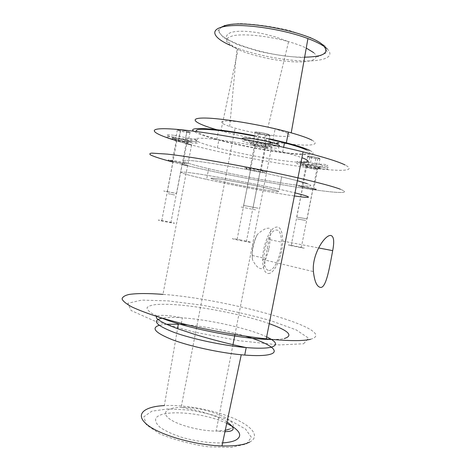 <?xml version="1.0" encoding="UTF-8"?>
<svg xmlns="http://www.w3.org/2000/svg" width="471" height="471" viewBox="0 0 471 471"><rect width="100%" height="100%" fill="white"/><g stroke="black" fill="none" stroke-linecap="round" stroke-linejoin="round"><path stroke-width="0.35" stroke-dasharray="2.35 1.77" d="M252.686 145.174L257.078 145.421L264.502 146.928L267.404 148.159L262.971 147.888L255.682 146.41L252.686 145.174L255.194 132.28L258.161 133.64L265.461 135.13L269.912 135.289L267.033 133.941L259.603 132.422L255.194 132.28M259.603 132.422L257.078 145.421M267.033 133.941L264.502 146.928M269.912 135.289L267.404 148.159M265.461 135.13L262.971 147.888M258.161 133.64L255.682 146.41M270.207 146.163C267.811 146.475 262.918 145.78 255.535 144.079C244.69 141.418 254.717 141.53 265.45 144.261C268.976 145.174 270.56 145.804 270.207 146.163M258.102 208.188L243.595 205.45L258.102 208.188M269.942 144.32C276.701 146.069 279.686 147.27 278.897 147.923C277.425 148.96 261.576 146.669 250.961 143.932C238.12 140.193 239.474 139.31 255.029 141.288M279.303 145.869C276.477 146.499 269.424 145.698 258.143 143.472L251.355 141.918C246.704 140.723 243.819 139.728 242.706 138.945M270.46 135.401C269.235 136.331 253.539 133.128 254.646 132.168C255.629 131.168 271.885 134.494 270.46 135.401M255.641 209.854L240.416 206.881L255.641 209.854M315.782 168.63L317.801 169.483L313.745 169.107L307.687 167.888L305.602 167.028L315.782 168.63L317.919 157.82L311.773 156.572L307.716 156.284L309.788 157.232L315.847 158.462L319.927 158.762L317.919 157.82M319.927 158.762L317.801 169.483M315.847 158.462L313.745 169.107M309.788 157.232L307.687 167.888M307.716 156.284L305.602 167.028M311.773 156.572L309.635 167.393M306.827 165.733L306.804 165.727C298.638 163.678 309.518 164.585 317.389 166.646C325.726 168.753 314.463 167.747 306.827 165.733M296.718 217.043L307.057 218.927L296.718 217.043M302.158 165.321L301.999 165.28C295.664 163.549 295.04 162.825 300.127 163.113C306.868 163.808 314.198 165.109 322.117 167.022C338.043 171.067 316.5 169.107 302.158 165.321M302.488 163.637L302.335 163.596C296 161.847 295.376 161.111 300.469 161.376C307.216 162.048 314.546 163.349 322.458 165.274L325.938 166.275C333.627 168.771 319.403 167.493 306.798 164.656L302.488 163.637M309.494 157.208C303 155.495 311.773 156.107 318.225 157.844C324.637 159.563 315.764 158.898 309.494 157.208M297.472 218.956L305.691 220.481L297.472 218.956M294.387 195.965C273.204 192.922 233.068 185.321 206.61 179.374C182.618 174.017 172.569 170.573 189.683 172.704C206.41 174.753 249.76 182.719 279.232 189.224L294.999 192.857L279.232 189.224L281.652 176.86C252.226 170.043 208.812 162.26 191.985 160.693C174.77 159.033 184.714 163.072 208.665 168.712C230.313 173.823 260.64 179.739 282.959 183.207C305.226 186.669 317.254 187.228 307.192 183.643C317.254 187.228 305.226 186.669 282.959 183.207C260.64 179.739 230.313 173.823 208.665 168.712C184.714 163.072 174.77 159.033 191.985 160.693C208.812 162.26 252.226 170.043 281.652 176.86L297.384 180.729L281.652 176.86L279.232 189.224C249.76 182.719 206.41 174.753 189.683 172.704C172.569 170.573 182.618 174.017 206.61 179.374L208.665 168.712L206.61 179.374C233.068 185.321 273.204 192.922 294.387 195.965M214.34 179.592C207.77 177.732 210.119 177.644 221.394 179.333C232.533 181.07 250.913 184.573 263.695 187.405L276.347 190.484C290.001 194.405 249.53 187.717 224.708 182.094L214.34 179.592M301.723 186.369C299.003 186.069 299.326 186.328 302.694 187.146C310.189 188.93 321.169 190.337 312.968 188.447L301.723 186.369M290.071 245.485L301.257 247.722C309.524 249.147 298.797 246.621 291.225 245.35C287.81 244.785 287.428 244.832 290.071 245.485M254.475 170.52C264.125 172.48 269.188 172.521 260.233 170.49C249.701 168.047 240.016 167.293 250.654 169.701L254.475 170.52M240.946 239.986L237.119 239.286C226.41 237.413 235.724 239.91 246.345 241.729C255.353 243.307 250.596 241.811 240.946 239.986M184.838 163.113L182.407 162.483C173.999 160.47 164.45 159.328 173.098 161.347C179.604 162.913 189.289 164.379 184.838 163.113M173.357 223.124C177.914 223.76 168.377 221.658 161.794 220.563C153.075 219.074 162.389 221.317 170.885 222.736L173.357 223.124M257.343 234.493C254.157 240.869 252.456 247.87 252.232 255.494L252.432 259.621C255.229 265.261 258.09 268.276 261.028 268.67C263.448 268.382 264.855 265.597 265.238 260.316L269.065 249.041L270.113 239.727L269.965 236.201C271.537 231.514 271.202 228.847 268.959 228.2C265.98 227.97 262.111 230.066 257.343 234.493C253.062 242.447 251.426 250.825 252.432 259.621M265.238 260.316L267.216 248.67L269.965 236.201M268.335 273.51C274.634 274.01 282.641 255.535 282.7 241.058C282.412 228.882 279.274 224.643 273.286 228.347C267.858 232.862 262.706 247.711 262.6 259.456C262.7 268.399 264.614 273.086 268.335 273.51M268.929 270.472C274.422 270.99 281.458 254.746 281.458 242.094C281.163 231.573 278.426 227.946 273.233 231.214C268.547 235.164 264.113 247.923 263.978 258.09C264.031 265.932 265.679 270.06 268.929 270.472M303.612 343.765L308.593 338.149L296.129 329.859L270.784 320.68C249.259 314.616 226.315 309.441 201.947 305.161L168.277 300.904L141.771 300.092L127.794 303.3L131.174 310.542L154.117 320.833L193.363 331.902L239.309 340.745L279.327 344.943L303.612 343.765M310.454 339.332C341.911 330.542 228.099 298.891 162.954 294.381L191.567 144.98C254.705 162.177 372.19 179.268 345.137 164.985M340.315 189.207C367.986 200.257 251.014 181.141 187.599 165.715C251.014 181.141 367.986 200.257 340.315 189.207M182.142 164.397L172.857 162.053L182.142 164.397M246.51 443.953L251.349 437.312L245.597 429.128L231.196 421.015C218.256 416.093 204.149 412.437 188.883 410.053L167.929 408.905L151.839 411.195L143.861 416.764L146.369 424.818L159.84 433.844C173.911 439.726 189.901 444.023 207.805 446.743L231.078 447.45L246.51 443.953M249.671 442.092C260.787 436.293 251.744 425.678 232.062 417.677C212.374 409.635 184.326 404.613 164.326 405.602L177.555 328.693M245.856 336.282C226.58 330.618 206.946 326.803 186.952 324.831M181.123 324.384L178.321 324.231M166.463 324.254L159.157 325.331M314.928 189.466L301.805 187.034C292.42 184.879 304.761 186.404 313.851 188.553C317.907 189.542 318.272 189.848 314.928 189.466M319.138 168.188C322.511 168.418 322.176 167.982 318.131 166.881C309.076 164.514 296.63 163.478 305.985 165.821L319.138 168.188M256.707 169.625L261.04 170.555C273.969 173.499 261.711 172.415 249.818 169.625C239.698 167.34 245.026 167.264 256.707 169.625M261.794 143.502C250.113 141.076 244.655 141.795 254.752 144.256C266.604 147.323 279.026 147.67 266.127 144.473L261.794 143.502M169.613 160.552C164.167 159.039 175.306 160.682 183.195 162.577C193.605 165.015 181.865 163.549 172.28 161.241L169.613 160.552M173.746 138.874L176.395 139.657C185.945 142.218 197.779 143.225 187.411 140.546C179.551 138.445 168.341 137.09 173.746 138.874M306.462 149.955C315.364 154.258 304.92 155.094 285.09 152.657C265.226 150.225 238.09 144.933 218.897 139.757C206.687 136.437 199.345 133.717 196.878 131.597M254.452 136.084L269.159 139.151M301.004 162.354C284.749 161.947 243.377 154.694 217.343 147.829C195.836 142.248 187.458 137.62 203.154 138.303C218.515 138.91 256.907 145.486 282.688 152.051C291.037 154.17 297.442 156.054 301.917 157.703M309.859 150.455C319.208 155.018 307.887 155.854 286.821 153.246C265.715 150.649 237.043 145.05 216.731 139.563C204.408 136.219 196.737 133.428 193.722 131.191M254.534 135.677L269.241 138.733M311.896 140.134C320.987 144.974 310.242 146.281 289.877 144.055C269.453 141.83 241.464 136.478 220.928 130.885L216.507 129.643M327.145 48.837C335.334 56.579 324.484 61.312 304.584 60.942C284.643 60.582 257.666 55.519 238.267 48.525L230.49 45.422M324.902 45.746L327.204 52.334L318.896 56.443L302.411 57.539C288.417 56.761 273.757 54.654 258.432 51.204L238.114 44.886L223.572 37.68L217.861 30.803L222.977 25.664L238.879 23.55C254.299 23.992 271.013 26.276 289.017 30.391L311.425 37.851L324.902 45.746M287.551 133.317C300.745 139.752 259.721 135.371 235.141 128.147L229.701 126.487C219.816 123.037 218.938 121.182 227.063 120.935C235.482 120.97 253.292 123.661 267.987 127.182L275.099 129.007C280.857 130.602 285.008 132.039 287.551 133.317M276.347 190.484C290.001 194.405 249.53 187.717 224.708 182.094C209.972 178.727 207.052 177.543 215.948 178.538C225.568 179.781 248.364 184.008 263.695 187.405L276.347 190.484M186.804 143.702L175.359 140.399M184.691 143.119L175.289 140.776L178.432 140.959L184.779 142.236L187.882 143.314L184.691 143.119L186.763 132.292L189.966 132.41L186.881 131.238L180.534 129.955L177.373 129.855L180.511 131.026L186.763 132.292M180.511 131.026L178.444 141.865M177.373 129.855L175.289 140.776M180.534 129.955L178.432 140.959M186.881 131.238L184.779 142.236M189.966 132.41L187.882 143.314M177.832 138.492L186.746 140.323C195.771 142.654 185.486 141.789 177.149 139.546C172.41 138.18 172.633 137.826 177.832 138.492M167.676 191.721L176.584 193.463L167.187 191.756C162.383 190.773 162.548 190.761 167.676 191.721M174.011 137.149L190.961 140.617C198.32 142.66 199.545 143.549 194.647 143.272C188.247 142.589 180.946 141.218 172.727 139.157C163.784 136.578 164.214 135.907 174.011 137.149M174.352 135.365L191.303 138.845L195.689 140.134C203.342 142.695 191.397 141.683 178.68 138.798L173.057 137.438C164.114 134.836 164.544 134.147 174.352 135.365M180.299 129.866C187.847 130.962 194.482 133.493 186.987 132.375C179.675 131.321 172.804 128.771 180.299 129.866M168.247 193.687L174.882 195.053L168.247 193.687M269.253 323.659C244.49 314.922 203.584 306.674 175.383 304.672C167.641 304.219 161.07 304.184 155.677 304.56C151.114 305.184 148.241 306.238 147.064 307.722C146.976 309.441 148.871 311.508 152.751 313.927L161.282 317.89M272.256 339.461C277.419 339.467 281.428 339.161 284.284 338.549M229.601 429.075C245.132 422.652 206.963 406.455 181.135 407.403C166.864 407.521 160.823 412.59 169.56 418.913C178.091 425.231 200.299 431.083 216.112 431.059L225.262 430.347M232.639 426.638L232.215 426.367M226.734 423.382C203.931 412.29 161.235 408.84 155.819 418.342C154.988 421.098 156.513 424.183 160.387 427.597C165.609 431.059 172.586 434.256 181.311 437.194C195.188 441.192 210.472 443.282 222.612 442.875M266.657 336.865C249.171 328.517 209.206 319.597 182.383 317.843C173.705 317.242 166.964 317.348 162.165 318.155M304.637 57.168C267.204 58.092 203.902 36.267 222.412 26.918M313.674 52.64C321.045 59.099 310.672 62.82 292.414 61.754C274.187 60.73 250.442 55.313 236.907 49.008C224.149 42.684 223.177 38.192 233.993 35.543C245.256 33.535 269.218 36.137 288.582 41.66C295.617 43.668 301.505 45.811 306.244 48.077M253.192 207.128L265.45 144.261M243.595 205.45L255.535 144.079M250.961 143.932L251.355 141.918M278.873 143.049L273.039 142.925M270.054 142.954L258.149 143.472M307.057 218.927L317.389 166.646M296.689 217.037L306.804 165.727M322.117 167.022L322.458 165.274M301.999 165.28L302.335 163.596M325.938 166.275C328.993 165.456 328.216 164.803 323.618 164.308C317.354 163.937 311.749 164.055 306.798 164.656M301.257 247.722L312.968 188.447M291.225 245.35L302.694 187.146M246.345 241.729L260.233 170.49M237.119 239.286L250.654 169.701M170.885 222.736L182.407 162.483M161.794 220.563L173.098 161.347M267.216 248.676L269.065 249.041M262.6 259.456L313.409 271.608M282.7 241.058L318.514 247.929M252.232 255.494L263.978 258.09M270.113 239.727L281.458 242.094M224.961 431.76L216.112 431.059L232.98 344.678M234.952 334.581L275.099 129.007M227.028 421.987C223.036 419.42 214.835 416.028 210.843 414.692L203.513 412.337C198.362 410.765 187.817 408.204 181.135 407.403L235.141 128.147M181.306 323.424L182.383 317.843C167.87 315.075 159.263 314.604 156.572 316.43M305.985 165.821L301.805 187.034M318.131 166.881L313.851 188.553M254.752 144.256L249.818 169.625M266.127 144.473L261.04 170.555M176.395 139.657L172.28 161.241M187.411 140.546L183.195 162.577M282.688 152.051L283.624 147.288M217.343 147.829L218.897 139.757M216.731 139.563L218.526 130.22M238.267 48.525L220.928 130.885M229.701 126.487L236.907 49.008C225.044 41.177 223.13 35.637 231.161 32.381C236.601 30.921 244.573 30.88 255.088 32.269L262.995 33.682L275.653 36.962L288.582 41.66L267.987 127.182M176.584 193.463L186.746 140.323M167.187 191.756L177.149 139.546M190.961 140.617L191.303 138.845M172.727 139.157L173.057 137.438M195.695 140.14C198.397 139.575 198.456 139.186 195.859 138.969L178.686 138.798"/><path stroke-width="0.71" d="M255.029 141.288L269.942 144.32M242.706 138.945C239.274 136.773 257.213 138.821 270.207 142.171L275.847 143.779C278.791 144.774 279.945 145.474 279.303 145.869M304.855 195.489C312.026 197.826 308.534 197.985 294.387 195.965C308.534 197.985 312.026 197.826 304.855 195.489L294.999 192.857L304.855 195.489M307.192 183.643L297.384 180.729L307.192 183.643M331.101 235.553C333.892 236.589 334.422 241.617 332.691 250.643C329.777 266.127 326.397 287.522 320.775 287.445C317.007 287.045 314.551 281.764 313.409 271.608C311.69 254.087 325.549 233.781 331.101 235.553M162.954 294.381C148.235 293.245 136.914 293.274 129.001 294.463C124.691 295.494 122.383 297.007 122.077 299.003C123.043 301.257 126.34 303.919 131.968 306.98C138.957 310.23 148.088 313.668 159.363 317.301C171.703 320.957 185.303 324.49 200.157 327.887C223.466 332.862 245.497 336.524 266.262 338.873C287.834 341.039 302.565 341.192 310.454 339.332M187.599 165.715L182.142 164.397L187.599 165.715M266.262 338.873L297.949 177.867C255.582 168.129 194.594 157.102 167.552 154.135L151.721 153.116C149.554 153.422 149.254 154.076 150.814 155.077C154.535 156.831 161.877 159.157 172.857 162.053C161.877 159.157 154.535 156.831 150.814 155.077C149.254 154.076 149.554 153.422 151.721 153.116L167.552 154.135C194.594 157.102 255.582 168.129 297.949 177.867C319.155 182.766 333.28 186.54 340.315 189.207C333.28 186.54 319.155 182.766 297.949 177.867L303.065 151.88C324.207 157.22 338.231 161.588 345.137 164.985M164.326 405.602C143.531 406.573 134.335 414.615 147.429 424.901C160.228 435.175 195.1 445.207 221.965 445.931C234.729 446.237 243.96 444.954 249.671 442.092M159.157 325.331C150.773 328.063 155.3 332.915 172.745 339.879C190.16 346.373 219.033 352.679 241.246 354.769L244.732 355.069C256.271 355.941 264.578 355.74 269.642 354.463C281.558 351.496 269.035 343.165 245.856 336.282M186.952 324.831L181.123 324.384L181.306 323.424M177.555 328.693L178.321 324.231L166.463 324.254M196.878 131.597C191.544 127.376 219.374 129.172 254.452 136.084M269.159 139.151L284.496 142.843C294.94 145.592 302.264 147.965 306.462 149.955M301.917 157.703L304.713 158.827C310.165 161.388 308.923 162.566 301.004 162.354M193.722 131.191C186.693 126.416 216.271 128.136 254.534 135.677M269.241 138.733L286.327 142.825C297.572 145.78 305.414 148.324 309.859 150.455M216.507 129.643C194.97 123.449 187.476 117.897 204.561 118.038C221.317 118.086 261.487 124.744 288.429 132.08L291.219 132.846C301.01 135.613 307.904 138.038 311.896 140.134M230.49 45.422C211.956 37.368 208.535 28.413 227.281 26.07C245.762 23.621 284.066 29.461 307.934 38.569C317.136 42.078 323.542 45.504 327.145 48.837M191.567 144.98L186.804 143.702M175.359 140.399C150.426 132.822 145.109 127.182 173.181 129.089C200.852 130.897 261.275 141.394 303.065 151.88M284.284 338.549C293.686 335.629 288.676 330.666 269.253 323.659M161.282 317.89C185.851 328.222 245.603 339.838 272.256 339.461M225.262 430.347L229.601 429.075M222.612 442.875C228.305 442.534 232.656 441.639 235.653 440.197C241.864 436.646 240.858 432.125 232.639 426.638M232.215 426.367L226.734 423.382M162.165 318.155C151.686 320.398 155.601 325.125 173.923 332.338C192.298 339.055 223.572 345.673 246.203 347.569C257.731 348.511 266.021 348.405 271.066 347.251C278.255 345.172 276.783 341.71 266.657 336.865M222.412 26.918C235.418 17.692 311.19 31.651 323.471 45.628C329.735 53.005 323.453 56.856 304.637 57.168M306.244 48.077L313.674 52.64M269.801 144.279L270.207 142.171M273.039 142.925L270.054 142.954M275.847 143.779L278.873 143.049M318.514 247.929L332.691 250.643M232.98 344.678L234.952 334.581M224.961 431.76L229.436 431.33C235.035 430.176 234.234 427.062 227.028 421.987M221.965 445.931L241.246 354.769M244.732 355.069L246.203 347.569C230.019 344.236 212.921 339.862 194.917 334.445L177.349 328.617L167.917 324.896C162.842 322.582 159.286 320.586 157.255 318.908C156.378 317.907 156.148 317.077 156.572 316.43M283.624 147.288L284.496 142.843M286.327 142.825L288.429 132.08M307.934 38.569L291.219 132.846"/></g></svg>

